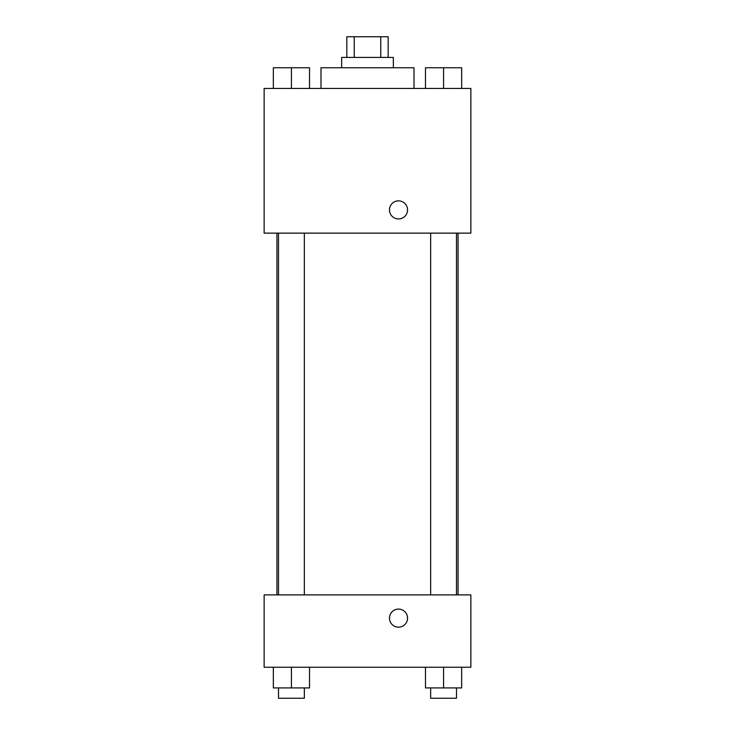 <?xml version="1.0" encoding="UTF-8"?>
<svg xmlns="http://www.w3.org/2000/svg" width="735" height="735" viewBox="0 0 735 735"><rect width="100%" height="100%" fill="white"/><g stroke="black" fill="none" stroke-linecap="round" stroke-linejoin="round"><path stroke-width="1.1" d="M354.242 57.422L354.242 36.75L346.828 36.75L346.828 57.422M354.242 36.75L388.172 36.75L388.172 57.422M380.758 57.422L380.758 36.75M341.665 67.758L341.665 57.422L393.335 57.422L393.335 67.758M414.007 88.43L414.007 67.758L320.993 67.758L320.993 88.43M264.141 88.43L470.859 88.43L470.859 233.133L264.141 233.133L264.141 88.43M389.467 209.898A9.04 9.04 0 0 1 403.028 202.07A9.04 9.04 0 0 1 403.028 217.725A9.04 9.04 0 0 1 389.467 209.898M264.141 594.891L470.859 594.891L470.859 667.242L264.141 667.242L264.141 594.891M398.508 627.166A9.04 9.04 0 0 1 390.68 613.606A9.04 9.04 0 0 1 406.336 613.606A9.04 9.04 0 0 1 398.508 627.166M425.482 667.242L425.482 687.914L461.663 687.914L461.663 667.242L461.663 687.914M443.572 687.914L443.572 667.242M456.49 687.914L456.49 698.25L430.655 698.25L430.655 687.914M273.337 667.242L273.337 687.914L309.518 687.914L309.518 667.242L309.518 687.914M291.427 687.914L291.427 667.242M304.345 687.914L304.345 698.25L278.51 698.25L278.51 687.914M425.482 88.43L425.482 67.758L461.663 67.758L461.663 88.43L461.663 67.758M443.572 88.43L443.572 67.758M456.49 67.758L430.655 67.758M273.337 88.43L273.337 67.758L309.518 67.758L309.518 88.43L309.518 67.758M291.427 88.43L291.427 67.758M304.345 67.758L278.51 67.758M458.043 594.891L458.043 233.133M276.957 594.891L276.957 233.133M430.655 233.133L430.655 594.891M456.49 233.133L456.49 594.891M304.345 594.891L304.345 233.133M278.51 594.891L278.51 233.133"/></g></svg>
